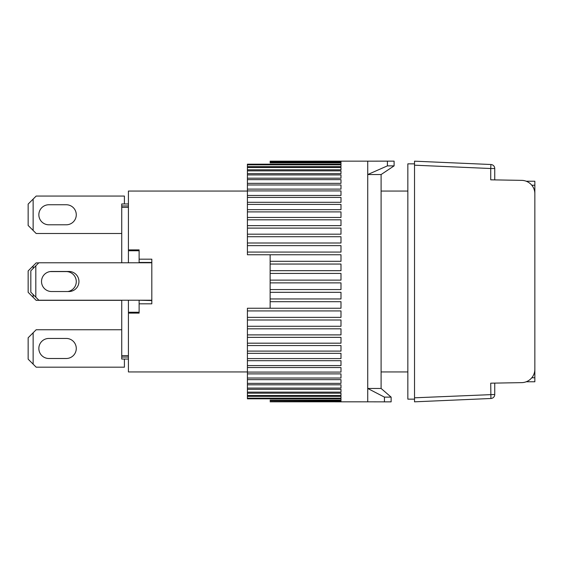<?xml version="1.0" encoding="UTF-8"?>
<svg xmlns="http://www.w3.org/2000/svg" width="563" height="563" viewBox="0 0 563 563"><rect width="100%" height="100%" fill="white"/><g stroke="black" fill="none" stroke-linecap="round" stroke-linejoin="round"><path stroke-width="0.84" d="M414.523 397.809L414.523 401.827L490.908 398.491L490.732 383.178L521.711 382.636A13.371 13.371 0 0 0 534.85 369.272L534.85 193.728A13.371 13.371 0 0 0 521.711 180.364L490.732 179.822L490.732 168.52L414.523 165.191L414.523 397.809L494.743 394.48A4.011 4.011 0 0 1 490.908 398.491M490.908 164.509A4.011 4.011 0 0 1 494.743 168.52L490.732 168.52L490.908 164.509L414.523 161.173L414.523 165.191M494.743 394.48L494.743 383.107M494.743 179.893L494.743 168.52M66.251 271.591A10.028 10.028 0 0 1 76.251 280.846A10.028 10.028 0 0 1 67.799 291.528A10.028 10.028 0 0 0 76.251 280.846A10.028 10.028 0 0 0 66.251 271.591L50.001 271.591A10.028 10.028 0 0 0 41.521 281.5A10.028 10.028 0 0 0 51.55 291.528L68.925 291.528A10.028 10.028 0 0 0 78.954 281.5A10.028 10.028 0 0 0 68.925 271.472L51.55 271.472A10.028 10.028 0 0 0 41.521 281.5A10.028 10.028 0 0 0 51.55 291.528M151.82 300.22L38.847 300.22L35.814 297.187L35.814 265.813L38.847 262.78L151.82 262.78M35.814 265.813L30.824 270.803L30.824 292.197L35.814 297.187M48.875 358.497A10.028 10.028 0 0 1 38.847 348.469A10.028 10.028 0 0 1 48.875 338.44L66.251 338.44A10.028 10.028 0 0 1 76.279 348.469A10.028 10.028 0 0 1 66.251 358.497L48.875 358.497A10.028 10.028 0 0 1 38.847 348.469A10.028 10.028 0 0 1 48.875 338.44M121.735 329.749L36.173 329.749L28.15 337.772L28.15 359.166L36.173 367.182L124.409 367.182L124.409 359.039M33.14 364.155L33.14 332.782M48.875 224.799A10.028 10.028 0 0 1 38.847 214.77A10.028 10.028 0 0 1 48.875 204.749L66.251 204.749A10.028 10.028 0 0 1 76.279 214.77A10.028 10.028 0 0 1 66.251 224.799L48.875 224.799A10.028 10.028 0 0 1 38.847 214.77A10.028 10.028 0 0 1 48.875 204.749M124.409 203.961L124.409 196.058L36.173 196.058L28.15 204.08L28.15 225.467L36.173 233.49L121.735 233.49M33.14 230.457L33.14 199.091M66.251 338.44A10.028 10.028 0 0 1 76.279 348.469A10.028 10.028 0 0 1 66.251 358.497M139.117 313.105L128.42 313.105L128.42 312.247L139.117 312.247L139.117 313.105L139.117 303.83L151.82 303.83L151.82 259.17L139.117 259.17L139.117 249.895L139.117 250.753L128.42 250.753L128.42 191.061L247.41 191.061M128.42 313.105L128.42 371.939L247.41 371.939M381.102 371.939L407.844 371.939M407.844 191.061L381.102 191.061M128.42 249.895L139.117 249.895M128.42 312.247L128.42 300.22M128.42 262.78L128.42 250.753M151.82 300.551L139.117 300.22M139.117 303.83L139.117 300.551M128.42 359.039L121.735 359.039L121.735 357.041L128.42 357.041M121.735 357.041L121.735 355.633L128.42 355.633M128.42 207.367L121.735 207.367L121.735 262.78M121.735 300.22L121.735 355.633M121.735 207.367L121.735 205.959L128.42 205.959M121.735 205.959L121.735 203.961L128.42 203.961M139.117 259.17L139.117 262.449L151.82 262.449M414.523 163.847L407.844 163.847L407.844 399.153L414.523 399.153M270.134 282.879L340.995 282.879L340.995 289.565L270.134 289.565L270.134 254.765L247.41 254.757L340.995 254.757L340.995 261.309L270.134 261.309M270.134 292.317L340.995 292.317L340.995 298.953L270.134 298.953L270.134 289.565M270.134 301.691L340.995 301.691L340.995 308.243L247.41 308.243L270.134 308.235L270.134 298.953M247.41 308.243L247.41 310.931L340.995 310.931L340.995 317.363L247.41 317.363L247.41 319.995L340.995 319.995L340.995 326.266L247.41 326.266L247.41 328.82L340.995 328.82L340.995 334.894L247.41 334.894L247.41 337.357L340.995 337.357L340.995 343.184L247.41 343.184L247.41 345.541L340.995 345.541L340.995 351.101L247.41 351.101L247.41 353.339L340.995 353.339L340.995 358.589L247.41 358.589L247.41 360.693L340.995 360.693L340.995 365.598L247.41 365.598L247.41 367.555L340.995 367.555L340.995 372.094L247.41 372.094L247.41 373.888L340.995 373.888L340.995 378.026L247.41 378.026L247.41 379.652L340.995 379.652L340.995 383.368L247.41 383.368L247.41 384.81L340.995 384.81L340.995 388.076L247.41 388.076L247.41 389.329L340.995 389.329L340.995 392.13L247.41 392.13L247.41 393.185L340.995 393.185L340.995 395.5L247.41 395.5L247.41 396.352L340.995 396.352L340.995 398.168L247.41 398.168L247.41 398.815L340.995 398.815L340.995 400.117L270.134 400.117L270.134 400.553L340.995 400.553L340.995 401.335L270.134 401.553L340.995 401.813L270.134 401.553M247.41 164.832L340.995 164.832L340.995 166.648L247.41 166.648L247.41 164.185L340.995 164.185L340.995 162.883L270.134 162.883L270.134 162.447L340.995 162.447L340.995 161.665L270.134 161.665L270.134 161.173L387.414 161.145L367.73 161.173L367.73 401.827L270.134 401.813M247.41 252.069L247.41 245.637L340.995 245.637L340.995 252.069L247.41 252.069L247.41 254.757M247.41 243.005L247.41 236.734L340.995 236.734L340.995 243.005L247.41 243.005L247.41 245.637M247.41 234.18L247.41 228.106L340.995 228.106L340.995 234.18L247.41 234.18L247.41 236.734M247.41 225.643L247.41 219.816L340.995 219.816L340.995 225.643L247.41 225.643L247.41 228.106M247.41 217.459L247.41 211.899L340.995 211.899L340.995 217.459L247.41 217.459L247.41 219.816M247.41 209.661L247.41 204.411L340.995 204.411L340.995 209.661L247.41 209.661L247.41 211.899M247.41 202.307L247.41 197.402L340.995 197.402L340.995 202.307L247.41 202.307L247.41 204.411M247.41 195.445L247.41 190.906L340.995 190.906L340.995 195.445L247.41 195.445L247.41 197.402M247.41 189.112L247.41 184.974L340.995 184.974L340.995 189.112L247.41 189.112L247.41 190.906M247.41 183.348L247.41 179.632L340.995 179.632L340.995 183.348L247.41 183.348L247.41 184.974M247.41 178.189L247.41 174.924L340.995 174.924L340.995 178.189L247.41 178.189L247.41 179.632M247.41 173.671L247.41 170.87L340.995 170.87L340.995 173.671L247.41 173.671L247.41 174.924M247.41 169.815L247.41 167.5L340.995 167.5L340.995 169.815L247.41 169.815L247.41 170.87M247.41 166.648L247.41 167.5M247.41 398.168L247.41 396.352M247.41 395.5L247.41 393.185M247.41 392.13L247.41 389.329M247.41 388.076L247.41 384.81M247.41 383.368L247.41 379.652M247.41 378.026L247.41 373.888M247.41 372.094L247.41 367.555M247.41 365.598L247.41 360.693M247.41 358.589L247.41 353.339M247.41 351.101L247.41 345.541M247.41 343.184L247.41 337.357M247.41 334.894L247.41 328.82M247.41 326.266L247.41 319.995M247.41 317.363L247.41 310.931M270.134 161.187L340.995 161.187L270.134 161.447M270.134 264.047L340.995 264.047L340.995 270.683L270.134 270.683M270.134 273.435L340.995 273.435L340.995 280.121L270.134 280.121M340.995 174.924L340.995 178.189M38.727 262.9L36.173 262.9L28.15 270.923L28.15 292.317L36.173 300.339L121.735 300.339M33.14 297.306L33.14 294.512M33.14 268.488L33.14 265.933M394.1 165.874L394.1 161.145L387.414 161.145L387.414 165.874L394.1 165.874L381.102 174.544L381.102 388.456L391.13 397.126L384.445 397.126L384.445 401.855L367.73 401.827M387.414 165.874L367.73 174.544L381.102 174.544M381.102 388.456L367.73 388.456L384.445 397.126M384.445 401.855L391.13 401.855L391.13 397.126M66.251 204.749A10.028 10.028 0 0 1 76.279 214.77A10.028 10.028 0 0 1 66.251 224.799M531.81 185.241L534.85 185.241L534.85 181.23L526.222 181.23M534.85 185.241L534.85 377.759L531.81 377.759M526.222 381.77L534.85 381.77L534.85 377.759"/></g></svg>
